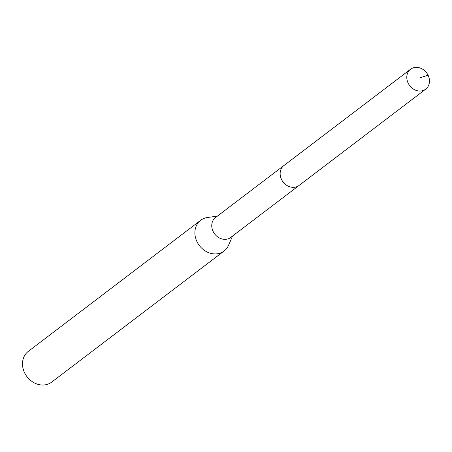 <?xml version="1.0" encoding="UTF-8"?>
<svg xmlns="http://www.w3.org/2000/svg" width="452" height="452" viewBox="0 0 452 452"><rect width="100%" height="100%" fill="white"/><g stroke="black" fill="none" stroke-linecap="round" stroke-linejoin="round"><path stroke-width="0.68" d="M423.575 90.36A12.509 10.611 -127.2 0 1 408.868 84.434A12.509 10.611 -127.2 0 1 410.557 69.241A12.509 10.611 -127.2 0 1 412.687 68.037A12.509 10.611 -127.2 0 1 427.389 73.964A12.509 10.611 -127.2 0 1 425.699 89.157A12.509 10.611 -127.2 0 1 423.575 90.36M296.924 186.665A12.509 10.611 52.8 0 0 299.054 185.461A12.509 10.611 -127.2 0 1 296.924 186.665A12.509 10.611 -127.2 0 1 282.223 180.738A12.509 10.611 -127.2 0 1 283.912 165.545A12.509 10.611 52.8 0 0 282.223 180.738A12.509 10.611 52.8 0 0 296.924 186.665M200.699 220.277L28.312 351.362A19.312 16.374 52.8 0 0 25.707 374.815A19.312 16.374 52.8 0 0 48.398 383.963A19.312 16.374 52.8 0 0 51.686 382.104L224.073 251.018A19.312 16.374 -127.2 0 1 220.791 252.871A19.312 16.374 -127.2 0 1 198.095 243.724A19.312 16.374 -127.2 0 1 200.699 220.277A19.312 16.374 -127.2 0 1 203.988 218.418A19.312 16.374 -127.2 0 1 207.417 217.514L217.423 216.101M232.565 236.017L228.537 245.283A19.312 16.374 -127.2 0 1 224.073 251.018M286.037 164.342A12.509 10.611 -127.2 0 0 283.912 165.545L215.519 217.548A12.509 10.611 52.8 0 0 213.836 232.74A12.509 10.611 52.8 0 0 228.537 238.667A12.509 10.611 52.8 0 0 230.667 237.464L425.699 89.157M420.049 77.738L428.078 75.224M283.912 165.545L410.557 69.241"/></g></svg>
